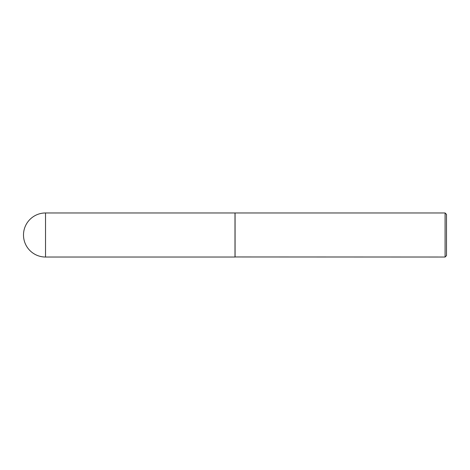 <?xml version="1.0" encoding="UTF-8"?>
<svg xmlns="http://www.w3.org/2000/svg" width="470" height="470" viewBox="0 0 470 470"><rect width="100%" height="100%" fill="white"/><g stroke="black" fill="none" stroke-linecap="round" stroke-linejoin="round"><path stroke-width="0.7" d="M45.531 212.969L235 212.969L235 257.031L45.531 257.031A22.031 22.031 0 0 1 23.5 235A22.031 22.031 0 0 1 45.531 212.969L45.531 257.031M235 256.961L445.09 257.031L445.09 212.969L235.071 212.969L235.071 257.031M445.09 212.969L446.5 214.379L446.5 255.621L445.09 257.031"/></g></svg>
